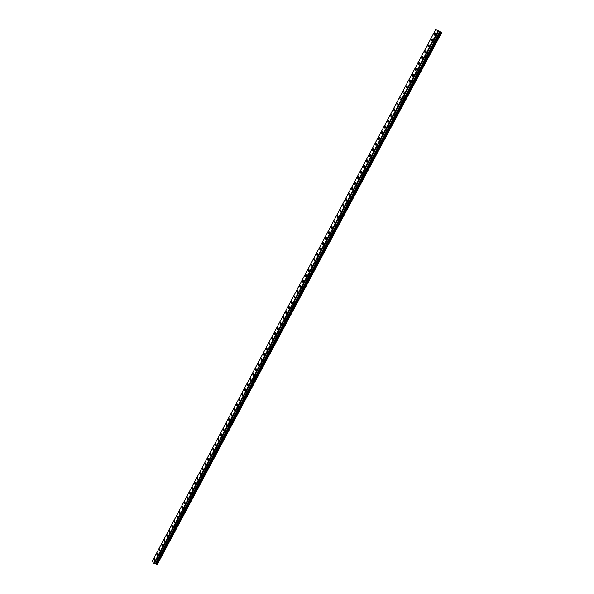 <?xml version="1.0" encoding="UTF-8"?>
<svg xmlns="http://www.w3.org/2000/svg" width="594" height="594" viewBox="0 0 594 594"><rect width="100%" height="100%" fill="white"/><g stroke="black" fill="none" stroke-linecap="round" stroke-linejoin="round"><path stroke-width="0.89" d="M434.444 35.135L434.199 33.843L435.276 32.93L435.521 34.214L434.444 35.135L434.199 33.843L435.268 32.93L435.521 34.214M431.289 41.06L431.036 39.768L432.105 38.862L432.358 40.154L431.289 41.06L431.036 39.768L432.105 38.862L432.35 40.154M428.14 46.978L427.888 45.679L428.942 44.78L429.195 46.072L428.14 46.971L427.888 45.679L428.942 44.78L429.195 46.072M425 52.873L424.747 51.574L425.787 50.676L426.046 51.982L425 52.873L424.74 51.574L425.787 50.676L426.039 51.982M421.866 58.754L421.606 57.447L422.646 56.564L422.898 57.87L421.866 58.754L421.606 57.447L422.638 56.564L422.898 57.87M418.74 64.62L418.48 63.313L419.505 62.437L419.765 63.744L418.74 64.62L418.48 63.313L419.505 62.437L419.765 63.744M415.629 70.478L415.362 69.164L416.379 68.295L416.639 69.602L415.629 70.471L415.362 69.164L416.379 68.288L416.639 69.602M412.518 76.314L412.251 74.993L413.253 74.131L413.521 75.453L412.518 76.314L412.251 74.993L413.253 74.131L413.521 75.445M409.422 82.135L409.155 80.814L410.142 79.96L410.409 81.281L409.415 82.135L409.147 80.814L410.142 79.96L410.409 81.274M406.326 87.942L406.058 86.613L407.039 85.766L407.306 87.095L406.326 87.942L406.058 86.613L407.039 85.766L407.306 87.095M403.244 93.733L402.97 92.404L403.942 91.565L404.217 92.894L403.237 93.733L402.97 92.404L403.942 91.565L404.21 92.894M400.163 99.51L399.888 98.173L400.853 97.342L401.128 98.678L400.163 99.51L399.888 98.173L400.853 97.342L401.128 98.678M397.096 105.272L396.822 103.935L397.772 103.111L398.047 104.447L397.096 105.272L396.822 103.935L397.772 103.104L398.047 104.447M394.037 111.019L393.755 109.675L394.706 108.858L394.98 110.202L394.03 111.019L393.755 109.675L394.698 108.858L394.98 110.202M390.978 116.751L390.704 115.407L391.639 114.597L391.914 115.941L390.978 116.751L390.704 115.407L391.639 114.59L391.914 115.941M387.934 122.468L387.659 121.124L388.58 120.315L388.862 121.666L387.934 122.468L387.652 121.117L388.58 120.315L388.862 121.666M384.897 128.17L384.615 126.819L385.536 126.025L385.81 127.376L384.897 128.17L384.615 126.819L385.528 126.017L385.81 127.376M381.868 133.865L381.586 132.507L382.491 131.712L382.774 133.071L381.868 133.865L381.586 132.507L382.491 131.712L382.774 133.071M378.846 139.538L378.564 138.179L379.462 137.392L379.744 138.751L378.846 139.538L378.556 138.172L379.455 137.392L379.744 138.751M375.831 145.196L375.542 143.83L376.433 143.05L376.722 144.416L375.831 145.196L375.542 143.83L376.433 143.05L376.715 144.416M372.824 150.846L372.535 149.473L373.418 148.7L373.7 150.074L372.824 150.839L372.535 149.473L373.418 148.7L373.7 150.067M369.824 156.474L369.535 155.101L370.404 154.336L370.693 155.71L369.824 156.474L369.535 155.101L370.404 154.336L370.693 155.71M366.832 162.088L366.543 160.714L367.404 159.957L367.693 161.33L366.832 162.088L366.543 160.714L367.404 159.957L367.693 161.33M363.847 167.694L363.558 166.313L364.412 165.563L364.701 166.944L363.847 167.694L363.558 166.313L364.412 165.555L364.701 166.944M360.87 173.285L360.58 171.896L361.427 171.154L361.716 172.535L360.87 173.285L360.58 171.896L361.419 171.146L361.716 172.535M357.9 178.861L357.61 177.465L358.442 176.73L358.739 178.118L357.9 178.853L357.61 177.465L358.442 176.73L358.739 178.118M354.937 184.415L354.648 183.026L355.472 182.291L355.769 183.687L354.937 184.415L354.64 183.026L355.472 182.291L355.769 183.687M351.982 189.969L351.693 188.565L352.509 187.838L352.806 189.241L351.982 189.961L351.685 188.565L352.509 187.838L352.799 189.234M349.034 195.5L348.737 194.097L349.554 193.369L349.844 194.773L349.034 195.5L348.745 194.097L349.554 193.369L349.851 194.773M346.102 201.017L345.797 199.606L346.606 198.893L346.903 200.304L346.094 201.017L345.797 199.606L346.599 198.893L346.896 200.297M343.169 206.519L342.864 205.108L343.659 204.403L343.963 205.814L343.161 206.519L342.864 205.108L343.659 204.403L343.956 205.814M340.243 212.013L339.939 210.595L340.726 209.89L341.023 211.308L340.236 212.013L339.939 210.595L340.726 209.89L341.023 211.308M337.325 217.486L337.021 216.068L337.8 215.37L338.097 216.788L337.325 217.486L337.021 216.068L337.8 215.37L338.097 216.795M334.415 222.95L334.11 221.532L334.882 220.834L335.179 222.26L334.407 222.95L334.11 221.532L334.882 220.834L335.179 222.26M331.511 228.4L331.207 226.975L331.972 226.292L332.269 227.717L331.504 228.4L331.207 226.975L331.972 226.292L332.269 227.717M328.616 233.843L328.311 232.41L329.069 231.727L329.366 233.16L328.608 233.843L328.311 232.41L329.061 231.727L329.366 233.16M325.72 239.263L325.423 237.83L326.165 237.154L326.47 238.588L325.72 239.263L325.415 237.83L326.165 237.154L326.47 238.588M322.839 244.676L322.535 243.236L323.277 242.56L323.582 244L322.839 244.669L322.535 243.228L323.277 242.56L323.582 244M319.966 250.067L319.661 248.626L320.396 247.958L320.701 249.406L319.966 250.067L319.661 248.626L320.396 247.958L320.693 249.406M317.099 255.45L316.795 254.002L317.523 253.341L317.82 254.796L317.099 255.45L316.795 254.002L317.515 253.341L317.82 254.789M314.241 260.818L313.936 259.37L314.649 258.717L314.954 260.165L314.233 260.818L313.929 259.37L314.649 258.717L314.954 260.165M311.382 266.179L311.078 264.724L311.791 264.07L312.095 265.525L311.382 266.179L311.078 264.716L311.791 264.07L312.095 265.525M308.538 271.517L308.234 270.062L308.939 269.416L309.244 270.879L308.538 271.517L308.234 270.055L308.932 269.416L309.236 270.879M305.695 276.849L305.39 275.386L306.088 274.747L306.393 276.21L305.695 276.849L305.39 275.386L306.088 274.747L306.393 276.21M302.866 282.165L302.561 280.695L303.252 280.064L303.556 281.534L302.866 282.165L302.561 280.695L303.244 280.064L303.556 281.534M300.037 287.466L299.732 285.996L300.416 285.365L300.72 286.843L300.037 287.466L299.732 285.996L300.416 285.365L300.72 286.843M297.223 292.76L296.918 291.283L297.594 290.659L297.898 292.137L297.223 292.76L296.911 291.283L297.587 290.659L297.891 292.137M294.409 298.039L294.104 296.555L294.773 295.938L295.077 297.423L294.409 298.039L294.104 296.555L294.773 295.938L295.077 297.423M291.602 303.304L291.298 301.811L291.958 301.203L292.263 302.688L291.602 303.304L291.298 301.811L291.958 301.203L292.263 302.688M288.803 308.553L288.498 307.061L289.152 306.452L289.464 307.944L288.803 308.553L288.498 307.061L289.152 306.452L289.456 307.944M286.011 313.788L285.707 312.296L286.36 311.694L286.664 313.187L286.011 313.788L285.707 312.296L286.353 311.694L286.664 313.187M283.227 319.015L282.922 317.515L283.568 316.921L283.873 318.421L283.227 319.015L282.922 317.515L283.568 316.921L283.873 318.421M280.45 324.227L280.145 322.728L280.784 322.134L281.088 323.641L280.45 324.227L280.145 322.728L280.784 322.134L281.088 323.641M277.68 329.432L277.376 327.925L278.007 327.339L278.311 328.846L277.68 329.432L277.376 327.925L278.007 327.339L278.311 328.846M274.918 334.615L274.614 333.108L275.237 332.521L275.542 334.036L274.911 334.615L274.606 333.108L275.23 332.521L275.534 334.036M272.156 339.79L271.852 338.276L272.468 337.696L272.772 339.219L272.156 339.79L271.852 338.276L272.468 337.696L272.772 339.219M269.409 344.958L269.104 343.436L269.713 342.864L270.018 344.386L269.409 344.958L269.104 343.436L269.713 342.864L270.018 344.379M266.661 350.104L266.357 348.581L266.966 348.01L267.27 349.539L266.661 350.104L266.357 348.581L266.966 348.01L267.263 349.539M263.922 355.242L263.625 353.712L264.219 353.148L264.523 354.677L263.922 355.242L263.617 353.712L264.219 353.148L264.523 354.677M261.197 360.372L260.892 358.835L261.486 358.279L261.783 359.808L261.189 360.365L260.892 358.835L261.479 358.279L261.783 359.808M258.472 365.481L258.167 363.944L258.754 363.387L259.058 364.924L258.464 365.481L258.167 363.944L258.754 363.387L259.051 364.924M255.747 370.582L255.45 369.045L256.029 368.488L256.333 370.032L255.747 370.582L255.45 369.037L256.029 368.488L256.333 370.032M253.037 375.668L252.74 374.123L253.311 373.581L253.616 375.126L253.037 375.668L252.74 374.123L253.311 373.581L253.616 375.126M250.334 380.747L250.029 379.195L250.601 378.653L250.906 380.205L250.334 380.747L250.029 379.195L250.601 378.653L250.906 380.205M247.631 385.81L247.334 384.259L247.898 383.717L248.195 385.268L247.631 385.81L247.334 384.259L247.898 383.717L248.203 385.268M244.943 390.859L244.646 389.3L245.203 388.773L245.5 390.325L244.943 390.859L244.639 389.3L245.203 388.766L245.5 390.325M242.255 395.901L241.958 394.342L242.515 393.807L242.812 395.374L242.255 395.901L241.958 394.334L242.508 393.807L242.812 395.374M239.575 400.928L239.278 399.361L239.828 398.834L240.125 400.401L239.575 400.928L239.278 399.361L239.828 398.834L240.125 400.401M236.902 405.94L236.605 404.373L237.154 403.853L237.444 405.42L236.902 405.94L236.605 404.373L237.147 403.853L237.444 405.42M234.236 410.944L233.939 409.37L234.482 408.858L234.779 410.432L234.236 410.944L233.939 409.37L234.482 408.85L234.771 410.432M231.578 415.934L231.281 414.36L231.816 413.847L232.113 415.421L231.578 415.934L231.281 414.36L231.816 413.847L232.106 415.421M228.92 420.916L228.631 419.334L229.158 418.822L229.447 420.404L228.92 420.916L228.631 419.334L229.158 418.822L229.455 420.411M226.277 425.883L225.98 424.294L226.507 423.789L226.797 425.378L226.277 425.883L225.98 424.294L226.507 423.789L226.797 425.378M223.634 430.836L223.344 429.247L223.864 428.749L224.153 430.338L223.634 430.836L223.344 429.247L223.856 428.749L224.153 430.338M220.998 435.781L220.708 434.184L221.22 433.687L221.51 435.283L220.998 435.781L220.708 434.184L221.22 433.687L221.51 435.283M218.369 440.718L218.08 439.115L218.592 438.624L218.882 440.221L218.369 440.718L218.08 439.115L218.585 438.624L218.874 440.221M215.748 445.634L215.459 444.03L215.964 443.54L216.253 445.144L215.748 445.634L215.459 444.03L215.964 443.54L216.246 445.144M213.127 450.542L212.845 448.938L213.343 448.448L213.632 450.059L213.127 450.542L212.838 448.938L213.343 448.448L213.625 450.059M210.521 455.442L210.231 453.831L210.729 453.348L211.011 454.959L210.521 455.442L210.231 453.831L210.729 453.348L211.011 454.959M207.915 460.328L207.625 458.709L208.115 458.234L208.405 459.845L207.915 460.328L207.633 458.709L208.123 458.234L208.405 459.853M205.316 465.199L205.034 463.58L205.517 463.105L205.799 464.723L205.316 465.199L205.034 463.58L205.517 463.105L205.799 464.723M202.725 470.062L202.443 468.436L202.925 467.968L203.207 469.594L202.725 470.062L202.443 468.436L202.925 467.968L203.207 469.594M200.141 474.918L199.859 473.284L200.334 472.817L200.616 474.45L200.141 474.918L199.859 473.284L200.334 472.817L200.616 474.45M197.557 479.752L197.282 478.125L197.75 477.658L198.032 479.291L197.557 479.752L197.275 478.118L197.75 477.658L198.032 479.291M194.988 484.585L194.706 482.944L195.174 482.484L195.456 484.125L194.988 484.585L194.706 482.944L195.174 482.484L195.448 484.125M192.419 489.397L192.137 487.756L192.605 487.303L192.879 488.944L192.419 489.397L192.137 487.756L192.605 487.303L192.879 488.944M189.857 494.208L189.583 492.56L190.035 492.107L190.318 493.755L189.857 494.208L189.575 492.56L190.035 492.107L190.31 493.755M187.303 498.997L187.028 497.349L187.481 496.903L187.756 498.552L187.296 498.997L187.021 497.349L187.481 496.903L187.756 498.552M184.749 503.786L184.474 502.13L184.927 501.685L185.202 503.333L184.749 503.779L184.474 502.13L184.927 501.685L185.202 503.333M182.21 508.553L181.935 506.897L182.38 506.452L182.655 508.115L182.202 508.553L181.935 506.897L182.38 506.452L182.648 508.115M179.67 513.313L179.395 511.657L179.841 511.211L180.108 512.874L179.67 513.313L179.395 511.657L179.841 511.211L180.108 512.874M177.138 518.065L176.864 516.401L177.302 515.963L177.576 517.626L177.138 518.065L176.864 516.401L177.302 515.963L177.569 517.626M174.606 522.802L174.339 521.131L174.777 520.7L175.044 522.371L174.606 522.802L174.339 521.131L174.777 520.7L175.044 522.371M172.089 527.531L171.822 525.861L172.253 525.43L172.52 527.101L172.089 527.531L171.822 525.861L172.253 525.43L172.52 527.101M169.572 532.246L169.312 530.568L169.736 530.145L170.003 531.823L169.572 532.246L169.312 530.568L169.736 530.145L169.995 531.823M167.062 536.954L166.803 535.276L167.226 534.845L167.486 536.531L167.062 536.954L166.803 535.276L167.226 534.845L167.486 536.531M164.56 541.646L164.3 539.961L164.716 539.545L164.983 541.231L164.56 541.646L164.3 539.961L164.716 539.545L164.976 541.231M162.065 546.332L161.806 544.646L162.221 544.223L162.481 545.916L162.065 546.332L161.806 544.646L162.221 544.223L162.481 545.916M159.571 551.009L159.318 549.309L159.727 548.901L159.986 550.593L159.571 551.009L159.311 549.309L159.727 548.901L159.986 550.593M157.091 555.672L156.831 553.972L157.239 553.556L157.492 555.256L157.083 555.672L156.831 553.972L157.239 553.556L157.492 555.256M154.611 560.32L154.351 558.62L154.759 558.212L155.012 559.912L154.603 560.32L154.351 558.62L154.752 558.212L155.012 559.912M155.457 563.55L157.447 564.159L441.632 32.759L438.587 30.695L154.106 563.595L438.743 30.91L154.462 563.387L155.457 563.55L439.657 31.541M154.106 563.595L438.617 30.71M153.965 563.758L438.617 30.636L435.632 29.7L152.368 561.048L153.779 563.728L438.595 30.606M440.406 31.935L156.111 563.921L440.399 31.928M157.299 564.3L441.594 32.655M153.779 563.728L438.424 30.494M153.69 563.669L438.32 30.435M156.593 564.189L440.963 32.224M156.526 564.159L440.889 32.187M156.177 563.929L440.466 31.972M156.029 563.914L440.34 31.883M155.502 563.565L439.701 31.564M154.188 563.617L438.684 30.747M154.009 563.751L438.617 30.636"/></g></svg>
